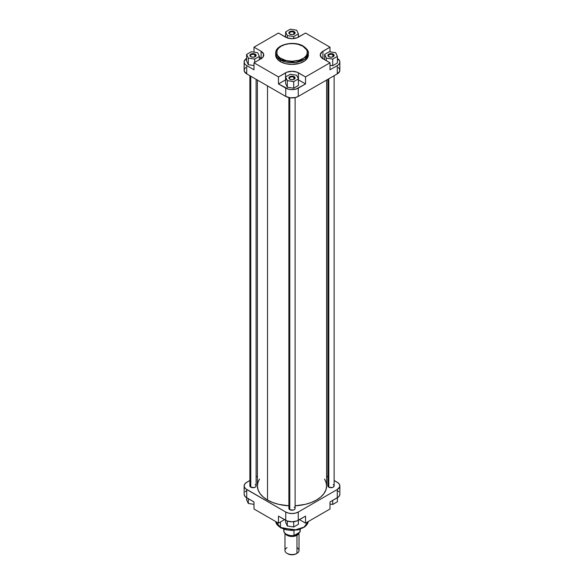 <?xml version="1.0" encoding="UTF-8"?>
<svg xmlns="http://www.w3.org/2000/svg" width="584" height="584" viewBox="0 0 584 584"><rect width="100%" height="100%" fill="white"/><g stroke="black" fill="none" stroke-linecap="round" stroke-linejoin="round"><path stroke-width="0.88" d="M254.828 54.772A2.599 1.504 0 0 0 251.237 54.721A2.599 1.504 0 0 0 250.981 56.794A2.599 1.504 180 0 1 250.39 55.838A2.599 1.504 180 0 1 251.996 54.443A2.599 1.504 180 0 1 254.828 54.772L254.828 56.867L254.828 54.772A2.599 1.504 180 0 1 255.595 55.838A2.599 1.504 180 0 1 254.996 56.794A2.599 1.504 0 0 0 254.828 54.772L255.201 54.137L254.828 54.772M250.784 56.684L250.784 56.684A3.124 1.803 180 0 1 250.784 54.137A3.124 1.803 180 0 1 255.201 54.137L256.055 55.765L254.186 57.079L251.792 57.079L249.923 55.765L250.39 54.407L251.792 53.743L255.201 54.137A3.124 1.803 180 0 1 255.201 56.684A3.124 1.803 180 0 1 250.784 56.684M293.84 32.251A2.599 1.504 0 0 0 290.248 32.2A2.599 1.504 0 0 0 289.993 34.266A2.599 1.504 180 0 1 289.401 33.31A2.599 1.504 180 0 1 291.007 31.923A2.599 1.504 180 0 1 293.84 32.251L293.84 34.346L293.84 32.251A2.599 1.504 180 0 1 294.599 33.31A2.599 1.504 180 0 1 294.007 34.266A2.599 1.504 0 0 0 293.84 32.251L294.205 31.609L293.84 32.251M289.795 34.164L289.795 34.164A3.124 1.803 180 0 1 289.795 31.609A3.124 1.803 180 0 1 294.205 31.609L295.066 33.237L293.197 34.551L290.803 34.551L288.934 33.237L289.401 31.886L290.803 31.222L294.205 31.609A3.124 1.803 180 0 1 294.205 34.164A3.124 1.803 180 0 1 289.795 34.164M332.851 54.772A2.599 1.504 0 0 0 329.259 54.721A2.599 1.504 0 0 0 329.004 56.794A2.599 1.504 180 0 1 328.405 55.838A2.599 1.504 180 0 1 330.018 54.443A2.599 1.504 180 0 1 332.851 54.772L332.851 56.867L332.851 54.772A2.599 1.504 180 0 1 333.61 55.838A2.599 1.504 180 0 1 333.019 56.794A2.599 1.504 0 0 0 332.851 54.772L333.216 54.137L332.851 54.772M328.799 56.684L328.799 56.684A3.124 1.803 180 0 1 328.799 54.137A3.124 1.803 180 0 1 333.216 54.137L334.077 55.765L332.208 57.079L329.814 57.079L327.945 55.765L328.412 54.407L329.814 53.743L333.216 54.137A3.124 1.803 180 0 1 333.216 56.684A3.124 1.803 180 0 1 328.799 56.684M293.84 77.292A2.599 1.504 0 0 0 290.248 77.249A2.599 1.504 0 0 0 289.993 79.314A2.599 1.504 180 0 1 289.401 78.358A2.599 1.504 180 0 1 291.007 76.971A2.599 1.504 180 0 1 293.84 77.292L293.84 79.388L293.84 77.292A2.599 1.504 180 0 1 294.599 78.358A2.599 1.504 180 0 1 294.007 79.314A2.599 1.504 0 0 0 293.84 77.292L294.205 76.657L293.84 77.292M289.795 79.205L289.795 79.205A3.124 1.803 180 0 1 289.795 76.657A3.124 1.803 180 0 1 294.205 76.657L295.066 78.285L293.197 79.599L290.803 79.599L288.934 78.285L289.401 76.927L290.803 76.263L294.205 76.657A3.124 1.803 180 0 1 294.205 79.205A3.124 1.803 180 0 1 289.795 79.205M303.337 46.136A1.044 0.599 -60 0 1 303.556 46.611A16.345 9.439 180 0 1 308.345 53.283C308.841 51.37 307.177 48.983 303.337 46.136C294.015 40.281 275.21 44.472 275.655 53.283L280.444 59.955A16.345 9.439 180 0 1 275.655 53.283L275.655 54.984A16.345 9.439 0 0 0 280.444 61.656L280.444 59.955A1.044 0.599 -60 0 1 281.181 58.685C277.582 57.108 273.319 50.896 281.181 46.187C289.336 41.646 300.088 44.107 302.819 46.187L306.644 49.874L307.228 51.567L307.009 54.159L306.14 55.816L303.826 58.042L299.212 60.225L292 61.269L286.145 60.597L280.174 58.042L277.86 55.816L276.991 54.159L276.991 50.713L278.502 48.268L281.181 46.187L284.788 44.647L289.014 43.771L293.497 43.639L297.855 44.274L302.819 46.187A1.044 0.599 -60 0 1 303.337 46.136A1.044 0.599 120 0 0 302.819 46.187C306.418 47.764 310.681 53.976 302.819 58.685C294.664 63.218 283.912 60.758 281.181 58.685A1.044 0.599 120 0 0 280.444 59.955L295.497 62.503L304.87 59.101L308.345 53.283A16.345 9.439 180 0 1 298.256 61.999A16.345 9.439 180 0 1 280.444 59.955L280.444 61.656A16.345 9.439 0 0 0 298.256 63.7A16.345 9.439 0 0 0 308.345 54.984A16.345 9.439 0 0 0 308.279 54.137M284.547 36.551L285.613 35.938L284.547 36.551M298.387 35.938L299.453 36.551L298.387 35.938M297.782 79.497L305.527 83.935L305.527 76.92L329.997 62.795L322.916 58.707A9.11 5.256 180 0 1 320.244 54.984A9.11 5.256 180 0 1 322.916 51.268L329.997 47.173L305.527 33.047L298.439 37.135A9.11 5.256 180 0 1 285.561 37.135L278.473 33.047L254.003 47.173L254.003 52.144L254.003 47.173L261.084 51.268L254.003 47.173L278.473 33.047L286.941 37.792L292 38.675L297.059 37.792L305.527 33.047L329.997 47.173L321.784 52.064L320.244 54.984L321.784 57.904L329.997 62.795L305.527 76.92L297.059 72.182L292 71.292L286.941 72.182L278.473 76.92L254.003 62.795L261.084 58.707L263.063 56.998L263.581 53.962L261.084 51.268L261.084 58.276L259.376 57.29L261.683 58.663M245.63 67.445L244.309 69.284L244.309 71.277L246.733 73.898L246.733 65.605L254.003 69.803L246.149 65.24L244.813 63.948L244.185 62.495L244.309 60.999L246.733 58.385M246.601 61.006L248.317 64.693L254.003 65.576L248.317 64.693L246.601 61.006L246.601 54.421L248.317 58.108L254.697 59.093L259.376 56.4L257.661 52.713L251.281 51.72L246.601 54.421L246.601 61.006M261.435 58.488A9.11 5.256 0 0 0 261.084 58.276L261.084 51.268A9.11 5.256 180 0 1 263.756 54.984A9.11 5.256 180 0 1 261.084 58.707L254.003 62.795L254.003 69.803L254.003 62.795L278.473 76.92L278.473 83.935L285.744 88.133L285.744 96.418L246.733 73.898L285.744 96.418L290.277 97.82L295.387 97.528L298.256 96.418L298.256 88.133L305.527 83.935L296.168 89.023L292 89.629L288.613 89.242L278.473 83.935L286.218 79.497M285.613 83.534L287.328 87.22L293.708 88.206L298.387 85.505L293.708 88.206L287.328 87.22L285.613 83.534L285.613 76.942L287.328 80.629L293.708 81.621L298.387 78.92L296.672 75.234L290.292 74.248L285.613 76.942L285.613 83.534M322.317 58.663L322.916 58.276A9.11 5.256 0 0 0 322.565 58.488M337.267 58.385L339.691 60.999L339.815 62.495L339.187 63.948L337.851 65.24L329.997 69.803L337.267 65.605L337.267 73.898L339.691 71.277L339.691 69.284L338.37 67.445M329.997 65.262L332.719 65.685L337.399 62.984L332.719 65.685L329.997 65.262M275.655 54.984L276.904 58.597L280.444 61.656L285.744 63.7L292 64.422L299.702 63.306L304.636 60.97L307.637 57.721L308.264 54.056M298.256 96.418L337.267 73.898L298.256 96.418L298.256 88.133A8.848 5.11 180 0 1 285.744 88.133L285.744 96.418A8.848 5.11 0 0 0 298.256 96.418M329.997 62.795L329.997 69.803L329.997 62.795M329.997 47.173L329.997 51.83L329.997 47.173M244.141 61.999L244.141 70.284A8.848 5.11 0 0 0 246.733 73.898L246.733 65.605A8.848 5.11 180 0 1 244.141 61.999A8.848 5.11 180 0 1 246.601 58.458M337.267 73.898A8.848 5.11 0 0 0 339.859 70.284L339.859 61.999A8.848 5.11 180 0 1 337.267 65.605L337.267 73.898M337.399 58.458A8.848 5.11 180 0 1 339.859 61.999M322.916 51.268L322.916 58.276L322.916 51.268M285.613 79.811A9.11 5.256 0 0 0 285.561 79.847L285.561 72.832L285.561 79.847L278.473 83.935L278.473 76.92L285.561 72.832A9.11 5.256 180 0 1 298.439 72.832L298.439 79.847A9.11 5.256 0 0 0 298.387 79.811M305.527 76.92L305.527 83.935L298.439 79.847L298.439 72.832L305.527 76.92M329.303 51.72L324.624 54.421L326.339 58.108L332.719 59.093L337.399 56.4L335.683 52.713L329.303 51.72L324.624 54.421L324.624 59.692L324.624 54.421L326.339 58.108L326.339 60.678L326.339 58.108L332.719 59.093L332.719 65.685L332.719 59.093L337.399 56.4L337.399 62.984L337.399 56.4L335.683 52.713L329.303 51.72M290.292 74.248L285.613 76.942L287.328 80.629L287.328 87.22L287.328 80.629L293.708 81.621L293.708 88.206L293.708 81.621L298.387 78.92L298.387 85.505L298.387 78.92L296.672 75.234L290.292 74.248M251.281 51.72L246.601 54.421L248.317 58.108L248.317 64.693L248.317 58.108L254.697 59.093L254.697 62.393L254.697 59.093L259.376 56.4L259.376 59.692L259.376 56.4L257.661 52.713L251.281 51.72M290.292 29.2L285.613 31.901L287.328 35.587L293.708 36.573L298.387 33.872L296.672 30.186L290.292 29.2L285.613 31.901L285.613 37.164L285.613 31.901L287.328 35.587L287.328 37.931L287.328 35.587L293.708 36.573L293.708 38.581L293.708 36.573L298.387 33.872L298.387 37.164L298.387 33.872L296.672 30.186L290.292 29.2M267.523 500.028A34.609 19.98 0 0 0 288.876 505.802L278.758 504.364L272.772 502.517L267.523 500.028L267.523 85.899L267.523 500.028L263.223 496.999L260.026 493.546L258.055 489.801L257.391 485.903A34.609 19.98 0 0 0 267.523 500.028M326.609 80.044L326.609 485.903L325.945 489.801L323.974 493.546L320.777 496.999L316.477 500.028L311.228 502.517L305.242 504.364L295.124 505.802A34.609 19.98 0 0 0 326.609 485.903L325.945 482.004L324.529 479.077M259.471 479.077L258.055 482.004L257.391 485.903L257.391 80.044M327.887 79.307L327.887 485.903L328.799 487.173A3.124 1.803 180 0 1 328.799 484.625M288.876 97.586L288.876 508.423L289.795 509.701A3.124 1.803 180 0 1 289.795 507.146M249.923 485.545L250.784 487.173A3.124 1.803 180 0 1 250.784 484.625M308.286 521.541L304.103 527.089L294.781 530.046L280.444 527.418A1.044 0.599 120 0 0 280.663 527.892A1.044 0.599 -60 0 1 280.444 527.418A16.345 9.439 -0 0 0 297.614 529.608A16.345 9.439 -0 0 0 308.286 521.541L304.943 526.819L297.65 530.024L280.663 527.892L276.429 523.79L275.706 521.541A16.345 9.439 0 0 0 280.444 527.418L280.444 522.001L280.444 527.418L275.714 521.541M246.149 490.947L245.185 491.779M244.185 493.684L244.309 495.181L245.63 497.028L254.003 501.992L254.003 509.007L278.473 523.14L284.547 519.629L278.473 523.14L278.473 516.125L287.087 520.957L292 521.819L296.913 520.957L305.527 516.125L298.256 520.322L298.256 512.037L295.387 513.139L292 513.533L288.613 513.139L285.744 512.037L245.63 488.735L244.309 486.895L244.309 484.902L245.63 483.063L249.864 480.479L246.733 482.289A8.848 5.11 180 0 0 244.141 485.903L244.141 494.188A8.848 5.11 0 0 0 246.733 497.802L254.003 501.992L254.003 509.007L278.473 523.14L278.473 516.125L285.744 520.322L285.744 512.037L246.733 489.509L246.733 497.802L246.733 489.509A8.848 5.11 180 0 1 244.141 485.903M339.859 485.903L339.859 494.188A8.848 5.11 -0 0 1 337.267 497.802L337.267 489.509L298.256 512.037L337.267 489.509A8.848 5.11 180 0 0 339.859 485.903A8.848 5.11 180 0 0 337.267 482.289L334.136 480.479L338.37 483.063L339.691 484.902L339.691 486.895L337.267 489.509L337.267 497.802L329.997 501.992L338.37 497.028L339.691 495.181L339.815 493.684M338.815 491.779L337.851 490.947M282.291 528.425L286.145 529.761L292 530.433L297.855 529.761L302.819 527.841M256.113 476.873L257.391 476.135L256.113 476.873M326.609 476.135L327.887 476.873L326.609 476.135M255.588 484.895L255.201 484.625A3.124 1.803 180 0 1 255.201 487.173A3.124 1.803 180 0 1 250.784 487.173L254.186 487.567L255.588 486.903L256.113 485.903L256.113 79.307M294.599 507.423L294.205 507.146A3.124 1.803 180 0 1 294.205 509.701A3.124 1.803 180 0 1 289.795 509.701L293.197 510.087L294.599 509.423L295.124 508.423L295.124 97.586M333.61 484.895L333.216 484.625A3.124 1.803 180 0 1 333.216 487.173A3.124 1.803 180 0 1 328.799 487.173L332.208 487.567L333.61 486.903L334.077 485.545M299.453 519.629L305.527 523.14L329.997 509.007L305.527 523.14L305.527 516.125L305.527 523.14L299.453 519.629M329.997 501.992L329.997 509.007L329.997 501.992M285.744 512.037L285.744 520.322A8.848 5.11 0 0 0 298.256 520.322L298.256 512.037A8.848 5.11 180 0 1 285.744 512.037M281.181 527.841A1.044 0.599 -60 0 1 280.663 527.892M298.387 524.286L293.708 526.98L287.328 525.994L285.613 522.308L285.613 520.249L285.613 522.308L287.328 525.994L287.328 521.045L287.328 525.994L293.708 526.98L293.708 521.724L293.708 526.98L298.387 524.286L298.387 520.249L298.387 524.286M337.399 501.758L332.719 504.459L329.997 504.036L332.719 504.459L332.719 500.422L332.719 504.459L337.399 501.758L337.399 497.721L337.399 501.758M254.003 504.35L248.317 503.474L246.601 499.787L246.601 497.721L246.601 499.787L248.317 503.474L248.317 498.714L248.317 503.474L254.003 504.35M296.511 534.608L296.876 535.251L291.781 536.411L285.583 533.893L287.124 535.251L290.657 536.338L294.643 536.112L296.876 535.251L296.511 534.608A6.373 3.679 0 0 0 298.03 533.199L296.511 534.608L296.511 534.083L296.511 534.608L294.066 535.491A6.373 3.679 0 0 0 296.511 534.608M296.971 547.624A7.03 4.059 180 0 1 296.971 553.362L294.292 554.537L292 554.8L287.766 553.785A5.986 3.453 0 0 0 296.234 553.785L296.971 553.362A7.03 4.059 0 0 0 299.03 550.493L299.03 532.433L298.49 533.988L296.971 535.302L296.971 553.362L296.971 535.302A7.03 4.059 180 0 1 285.32 533.688M299.015 532.63A7.03 4.059 180 0 1 296.971 535.302L293.372 536.411L290.628 536.411L287.029 535.302L285.109 533.221M283.802 529.308L283.802 530.944A8.198 4.73 0 0 0 293.986 535.535L293.986 530.549L293.986 535.535L290.839 535.63L286.992 534.696L284.919 533.331L283.882 531.615L284.043 529.805M284.97 533.382L284.97 550.493A7.03 4.059 0 0 0 289.314 554.245A7.03 4.059 0 0 0 296.971 553.362A7.03 4.059 180 0 1 287.029 553.362A7.03 4.059 180 0 1 287.029 547.624M298.899 532.433L298.373 533.959L296.876 535.251L298.877 532.71M290.978 535.645A6.373 3.679 0 0 0 293.022 535.645M300.118 530.279L299.957 532.09L293.986 535.535L299.957 532.09A8.198 4.73 0 0 0 300.198 530.944L300.198 529.308M299.957 529.396L299.957 532.09L299.957 529.396M328.799 78.782L328.799 487.173L328.799 78.782M289.795 97.754L289.795 509.701L289.795 97.754M250.784 76.234L250.784 487.173L250.784 76.234M308.345 53.283L308.345 54.984M293.84 79.417L294.205 79.205M332.851 56.896L333.216 56.684M293.84 34.376L294.205 34.164M254.828 56.896L255.201 56.684M296.971 553.362L296.234 553.785M287.029 553.362L287.766 553.785M334.136 485.903L334.136 75.708M249.864 485.903L249.864 75.708"/></g></svg>
